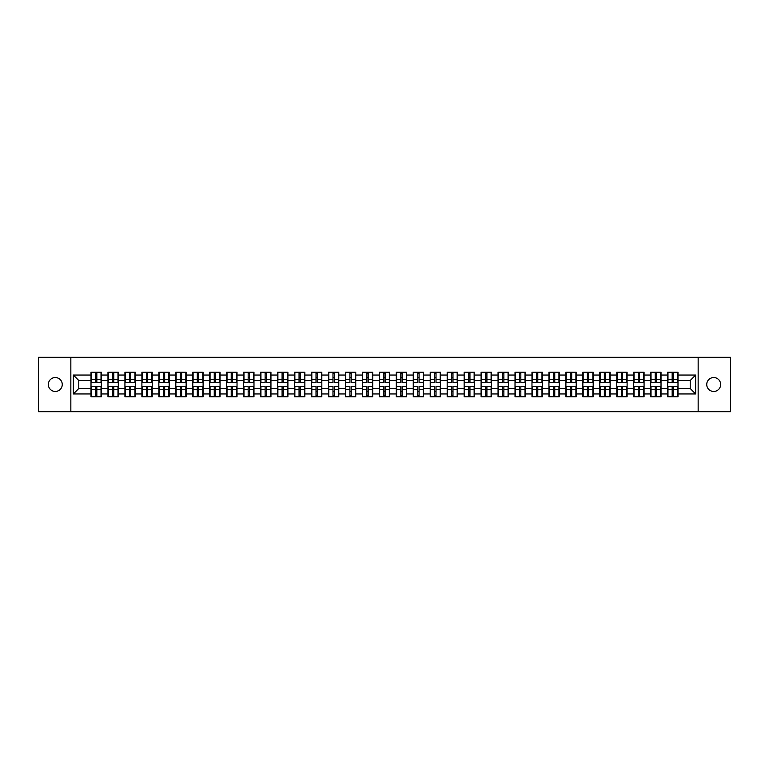<?xml version="1.0" encoding="UTF-8"?>
<svg xmlns="http://www.w3.org/2000/svg" width="769" height="769" viewBox="0 0 769 769"><rect width="100%" height="100%" fill="white"/><g stroke="black" fill="none" stroke-linecap="round" stroke-linejoin="round"><path stroke-width="1.15" d="M713.699 391.459A6.959 6.959 0 0 1 706.74 384.5A6.959 6.959 0 0 1 713.699 377.541A6.959 6.959 0 0 1 720.659 384.5A6.959 6.959 0 0 1 713.699 391.459M55.301 391.459A6.959 6.959 0 0 1 48.341 384.5A6.959 6.959 0 0 1 55.301 377.541A6.959 6.959 0 0 1 62.26 384.5A6.959 6.959 0 0 1 55.301 391.459M698.156 411.684L730.55 411.684L730.55 357.316L698.156 357.316L698.156 411.684L70.844 411.684L70.844 357.316L38.45 357.316L38.45 411.684L70.844 411.684M698.156 357.316L70.844 357.316M690.216 388.518L690.216 380.482L677.989 380.482L677.989 388.518L690.216 388.518L695.647 393.959L695.647 375.041L677.989 375.041L677.989 372.215L667.655 372.215L667.655 380.482L661.023 380.482L661.023 388.518L667.655 388.518L667.655 380.482M695.647 393.959L677.989 393.959L677.989 396.785L667.655 396.785L667.655 393.959L661.023 393.959L661.023 396.785L650.699 396.785L650.699 393.959L644.066 393.959L644.066 396.785L633.733 396.785L633.733 393.959L627.1 393.959L627.1 396.785L616.776 396.785L616.776 393.959L610.144 393.959L610.144 396.785L599.82 396.785L599.82 393.959L593.187 393.959L593.187 396.785L582.854 396.785L582.854 393.959L576.221 393.959L576.221 396.785L565.897 396.785L565.897 393.959L559.265 393.959L559.265 396.785L548.941 396.785L548.941 393.959L542.308 393.959L542.308 396.785L531.975 396.785L531.975 393.959L525.342 393.959L525.342 396.785L515.019 396.785L515.019 393.959L508.386 393.959L508.386 396.785L498.052 396.785L498.052 393.959L491.42 393.959L491.42 396.785L481.096 396.785L481.096 393.959L474.463 393.959L474.463 396.785L464.14 396.785L464.14 393.959L457.507 393.959L457.507 396.785L447.173 396.785L447.173 393.959L440.541 393.959L440.541 396.785L430.217 396.785L430.217 393.959L423.584 393.959L423.584 396.785L413.261 396.785L413.261 393.959L406.628 393.959L406.628 396.785L396.295 396.785L396.295 393.959L389.662 393.959L389.662 396.785L379.338 396.785L379.338 393.959L372.705 393.959L372.705 396.785L362.372 396.785L362.372 393.959L355.739 393.959L355.739 396.785L345.416 396.785L345.416 393.959L338.783 393.959L338.783 396.785L328.459 396.785L328.459 393.959L321.827 393.959L321.827 396.785L311.493 396.785L311.493 393.959L304.86 393.959L304.86 396.785L294.537 396.785L294.537 393.959L287.904 393.959L287.904 396.785L277.58 396.785L277.58 393.959L270.948 393.959L270.948 396.785L260.614 396.785L260.614 393.959L253.981 393.959L253.981 396.785L243.658 396.785L243.658 393.959L237.025 393.959L237.025 396.785L226.692 396.785L226.692 393.959L220.059 393.959L220.059 396.785L209.735 396.785L209.735 393.959L203.103 393.959L203.103 396.785L192.779 396.785L192.779 393.959L186.146 393.959L186.146 396.785L175.813 396.785L175.813 393.959L169.18 393.959L169.18 396.785L158.856 396.785L158.856 393.959L152.224 393.959L152.224 396.785L141.9 396.785L141.9 393.959L135.267 393.959L135.267 396.785L124.934 396.785L124.934 393.959L118.301 393.959L118.301 396.785L107.977 396.785L107.977 393.959L101.345 393.959L101.345 396.785L91.011 396.785L91.011 393.959L73.353 393.959L73.353 375.041L91.011 375.041L91.011 380.482L78.784 380.482L78.784 388.518L91.011 388.518L91.011 380.482M667.655 375.041L661.023 375.041L661.023 372.215L650.699 372.215L650.699 375.041L644.066 375.041L644.066 372.215L633.733 372.215L633.733 375.041L627.1 375.041L627.1 372.215L616.776 372.215L616.776 375.041L610.144 375.041L610.144 372.215L599.82 372.215L599.82 375.041L593.187 375.041L593.187 372.215L582.854 372.215L582.854 375.041L576.221 375.041L576.221 372.215L565.897 372.215L565.897 375.041L559.265 375.041L559.265 372.215L548.941 372.215L548.941 375.041L542.308 375.041L542.308 372.215L531.975 372.215L531.975 375.041L525.342 375.041L525.342 372.215L515.019 372.215L515.019 375.041L508.386 375.041L508.386 372.215L498.052 372.215L498.052 375.041L491.42 375.041L491.42 372.215L481.096 372.215L481.096 375.041L474.463 375.041L474.463 372.215L464.14 372.215L464.14 375.041L457.507 375.041L457.507 372.215L447.173 372.215L447.173 375.041L440.541 375.041L440.541 372.215L430.217 372.215L430.217 375.041L423.584 375.041L423.584 372.215L413.261 372.215L413.261 375.041L406.628 375.041L406.628 372.215L396.295 372.215L396.295 375.041L389.662 375.041L389.662 372.215L379.338 372.215L379.338 375.041L372.705 375.041L372.705 372.215L362.372 372.215L362.372 375.041L355.739 375.041L355.739 372.215L345.416 372.215L345.416 375.041L338.783 375.041L338.783 372.215L328.459 372.215L328.459 375.041L321.827 375.041L321.827 372.215L311.493 372.215L311.493 375.041L304.86 375.041L304.86 372.215L294.537 372.215L294.537 375.041L287.904 375.041L287.904 372.215L277.58 372.215L277.58 375.041L270.948 375.041L270.948 372.215L260.614 372.215L260.614 375.041L253.981 375.041L253.981 372.215L243.658 372.215L243.658 375.041L237.025 375.041L237.025 372.215L226.692 372.215L226.692 375.041L220.059 375.041L220.059 372.215L209.735 372.215L209.735 375.041L203.103 375.041L203.103 372.215L192.779 372.215L192.779 375.041L186.146 375.041L186.146 372.215L175.813 372.215L175.813 375.041L169.18 375.041L169.18 372.215L158.856 372.215L158.856 375.041L152.224 375.041L152.224 372.215L141.9 372.215L141.9 375.041L135.267 375.041L135.267 372.215L124.934 372.215L124.934 375.041L118.301 375.041L118.301 372.215L107.977 372.215L107.977 375.041L101.345 375.041L101.345 372.215L91.011 372.215L91.011 375.041M667.655 388.518L667.655 393.959M661.023 388.518L661.023 393.959M661.023 375.041L661.023 380.482M644.066 388.518L650.699 388.518L650.699 380.482L644.066 380.482L644.066 393.959M650.699 388.518L650.699 393.959M650.699 375.041L650.699 380.482M644.066 375.041L644.066 380.482M627.1 388.518L633.733 388.518L633.733 380.482L627.1 380.482L627.1 393.959M633.733 388.518L633.733 393.959M633.733 375.041L633.733 380.482M627.1 375.041L627.1 380.482M610.144 388.518L616.776 388.518L616.776 380.482L610.144 380.482L610.144 393.959M616.776 388.518L616.776 393.959M616.776 375.041L616.776 380.482M610.144 375.041L610.144 380.482M593.187 388.518L599.82 388.518L599.82 380.482L593.187 380.482L593.187 393.959M599.82 388.518L599.82 393.959M599.82 375.041L599.82 380.482M593.187 375.041L593.187 380.482M576.221 388.518L582.854 388.518L582.854 380.482L576.221 380.482L576.221 393.959M582.854 388.518L582.854 393.959M582.854 375.041L582.854 380.482M576.221 375.041L576.221 380.482M559.265 388.518L565.897 388.518L565.897 380.482L559.265 380.482L559.265 393.959M565.897 388.518L565.897 393.959M565.897 375.041L565.897 380.482M559.265 375.041L559.265 380.482M542.308 388.518L548.941 388.518L548.941 380.482L542.308 380.482L542.308 393.959M548.941 388.518L548.941 393.959M548.941 375.041L548.941 380.482M542.308 375.041L542.308 380.482M525.342 388.518L531.975 388.518L531.975 380.482L525.342 380.482L525.342 393.959M531.975 388.518L531.975 393.959M531.975 375.041L531.975 380.482M525.342 375.041L525.342 380.482M508.386 388.518L515.019 388.518L515.019 380.482L508.386 380.482L508.386 393.959M515.019 388.518L515.019 393.959M515.019 375.041L515.019 380.482M508.386 375.041L508.386 380.482M491.42 388.518L498.052 388.518L498.052 380.482L491.42 380.482L491.42 393.959M498.052 388.518L498.052 393.959M498.052 375.041L498.052 380.482M491.42 375.041L491.42 380.482M474.463 388.518L481.096 388.518L481.096 380.482L474.463 380.482L474.463 393.959M481.096 388.518L481.096 393.959M481.096 375.041L481.096 380.482M474.463 375.041L474.463 380.482M457.507 388.518L464.14 388.518L464.14 380.482L457.507 380.482L457.507 393.959M464.14 388.518L464.14 393.959M464.14 375.041L464.14 380.482M457.507 375.041L457.507 380.482M440.541 388.518L447.173 388.518L447.173 380.482L440.541 380.482L440.541 393.959M447.173 388.518L447.173 393.959M447.173 375.041L447.173 380.482M440.541 375.041L440.541 380.482M423.584 388.518L430.217 388.518L430.217 380.482L423.584 380.482L423.584 393.959M430.217 388.518L430.217 393.959M430.217 375.041L430.217 380.482M423.584 375.041L423.584 380.482M406.628 388.518L413.261 388.518L413.261 380.482L406.628 380.482L406.628 393.959M413.261 388.518L413.261 393.959M413.261 375.041L413.261 380.482M406.628 375.041L406.628 380.482M389.662 388.518L396.295 388.518L396.295 380.482L389.662 380.482L389.662 393.959M396.295 388.518L396.295 393.959M396.295 375.041L396.295 380.482M389.662 375.041L389.662 380.482M372.705 388.518L379.338 388.518L379.338 380.482L372.705 380.482L372.705 393.959M379.338 388.518L379.338 393.959M379.338 375.041L379.338 380.482M372.705 375.041L372.705 380.482M355.739 388.518L362.372 388.518L362.372 380.482L355.739 380.482L355.739 393.959M362.372 388.518L362.372 393.959M362.372 375.041L362.372 380.482M355.739 375.041L355.739 380.482M338.783 388.518L345.416 388.518L345.416 380.482L338.783 380.482L338.783 393.959M345.416 388.518L345.416 393.959M345.416 375.041L345.416 380.482M338.783 375.041L338.783 380.482M321.827 388.518L328.459 388.518L328.459 380.482L321.827 380.482L321.827 393.959M328.459 388.518L328.459 393.959M328.459 375.041L328.459 380.482M321.827 375.041L321.827 380.482M304.86 388.518L311.493 388.518L311.493 380.482L304.86 380.482L304.86 393.959M311.493 388.518L311.493 393.959M311.493 375.041L311.493 380.482M304.86 375.041L304.86 380.482M287.904 388.518L294.537 388.518L294.537 380.482L287.904 380.482L287.904 393.959M294.537 388.518L294.537 393.959M294.537 375.041L294.537 380.482M287.904 375.041L287.904 380.482M270.948 388.518L277.58 388.518L277.58 380.482L270.948 380.482L270.948 393.959M277.58 388.518L277.58 393.959M277.58 375.041L277.58 380.482M270.948 375.041L270.948 380.482M253.981 388.518L260.614 388.518L260.614 380.482L253.981 380.482L253.981 393.959M260.614 388.518L260.614 393.959M260.614 375.041L260.614 380.482M253.981 375.041L253.981 380.482M237.025 388.518L243.658 388.518L243.658 380.482L237.025 380.482L237.025 393.959M243.658 388.518L243.658 393.959M243.658 375.041L243.658 380.482M237.025 375.041L237.025 380.482M220.059 388.518L226.692 388.518L226.692 380.482L220.059 380.482L220.059 393.959M226.692 388.518L226.692 393.959M226.692 375.041L226.692 380.482M220.059 375.041L220.059 380.482M203.103 388.518L209.735 388.518L209.735 380.482L203.103 380.482L203.103 393.959M209.735 388.518L209.735 393.959M209.735 375.041L209.735 380.482M203.103 375.041L203.103 380.482M186.146 388.518L192.779 388.518L192.779 380.482L186.146 380.482L186.146 393.959M192.779 388.518L192.779 393.959M192.779 375.041L192.779 380.482M186.146 375.041L186.146 380.482M169.18 388.518L175.813 388.518L175.813 380.482L169.18 380.482L169.18 393.959M175.813 388.518L175.813 393.959M175.813 375.041L175.813 380.482M169.18 375.041L169.18 380.482M152.224 388.518L158.856 388.518L158.856 380.482L152.224 380.482L152.224 393.959M158.856 388.518L158.856 393.959M158.856 375.041L158.856 380.482M152.224 375.041L152.224 380.482M135.267 388.518L141.9 388.518L141.9 380.482L135.267 380.482L135.267 393.959M141.9 388.518L141.9 393.959M141.9 375.041L141.9 380.482M135.267 375.041L135.267 380.482M118.301 388.518L124.934 388.518L124.934 380.482L118.301 380.482L118.301 393.959M124.934 388.518L124.934 393.959M124.934 375.041L124.934 380.482M118.301 375.041L118.301 380.482M101.345 388.518L107.977 388.518L107.977 380.482L101.345 380.482L101.345 393.959M107.977 388.518L107.977 393.959M107.977 375.041L107.977 380.482M101.345 375.041L101.345 380.482M91.011 388.518L91.011 393.959M78.784 388.518L73.353 393.959M73.353 375.041L78.784 380.482M677.989 388.518L677.989 393.959M677.989 375.041L677.989 380.482M695.647 375.041L690.216 380.482M101.018 372.215L101.018 382.654L96.836 382.654L96.836 372.215M95.529 372.215L95.529 382.654L91.338 382.654L91.338 372.215M95.529 373.628L96.836 373.628M96.836 377.646L95.529 377.646M91.338 396.785L91.338 386.346L95.529 386.346L95.529 396.785M96.836 396.785L96.836 386.346L101.018 386.346L101.018 396.785M96.836 395.372L95.529 395.372M95.529 391.354L96.836 391.354M117.974 372.215L117.974 382.654L113.793 382.654L113.793 372.215M112.485 372.215L112.485 382.654L108.304 382.654L108.304 372.215M112.485 373.628L113.793 373.628M113.793 377.646L112.485 377.646M134.94 372.215L134.94 382.654L130.749 382.654L130.749 372.215M129.452 372.215L129.452 382.654L125.26 382.654L125.26 372.215M129.452 373.628L130.749 373.628M130.749 377.646L129.452 377.646M151.897 372.215L151.897 382.654L147.715 382.654L147.715 372.215M146.408 372.215L146.408 382.654L142.217 382.654L142.217 372.215M146.408 373.628L147.715 373.628M147.715 377.646L146.408 377.646M168.853 372.215L168.853 382.654L164.672 382.654L164.672 372.215M163.364 372.215L163.364 382.654L159.183 382.654L159.183 372.215M163.364 373.628L164.672 373.628M164.672 377.646L163.364 377.646M185.819 372.215L185.819 382.654L181.628 382.654L181.628 372.215M180.331 372.215L180.331 382.654L176.139 382.654L176.139 372.215M180.331 373.628L181.628 373.628M181.628 377.646L180.331 377.646M108.304 396.785L108.304 386.346L112.485 386.346L112.485 396.785M113.793 396.785L113.793 386.346L117.974 386.346L117.974 396.785M113.793 395.372L112.485 395.372M112.485 391.354L113.793 391.354M125.26 396.785L125.26 386.346L129.452 386.346L129.452 396.785M130.749 396.785L130.749 386.346L134.94 386.346L134.94 396.785M130.749 395.372L129.452 395.372M129.452 391.354L130.749 391.354M142.217 396.785L142.217 386.346L146.408 386.346L146.408 396.785M147.715 396.785L147.715 386.346L151.897 386.346L151.897 396.785M147.715 395.372L146.408 395.372M146.408 391.354L147.715 391.354M159.183 396.785L159.183 386.346L163.364 386.346L163.364 396.785M164.672 396.785L164.672 386.346L168.853 386.346L168.853 396.785M164.672 395.372L163.364 395.372M163.364 391.354L164.672 391.354M176.139 396.785L176.139 386.346L180.331 386.346L180.331 396.785M181.628 396.785L181.628 386.346L185.819 386.346L185.819 396.785M181.628 395.372L180.331 395.372M180.331 391.354L181.628 391.354M202.776 372.215L202.776 382.654L198.594 382.654L198.594 372.215M197.287 372.215L197.287 382.654L193.106 382.654L193.106 372.215M197.287 373.628L198.594 373.628M198.594 377.646L197.287 377.646M193.106 396.785L193.106 386.346L197.287 386.346L197.287 396.785M198.594 396.785L198.594 386.346L202.776 386.346L202.776 396.785M198.594 395.372L197.287 395.372M197.287 391.354L198.594 391.354M219.742 372.215L219.742 382.654L215.551 382.654L215.551 372.215M214.243 372.215L214.243 382.654L210.062 382.654L210.062 372.215M214.243 373.628L215.551 373.628M215.551 377.646L214.243 377.646M210.062 396.785L210.062 386.346L214.243 386.346L214.243 396.785M215.551 396.785L215.551 386.346L219.742 386.346L219.742 396.785M215.551 395.372L214.243 395.372M214.243 391.354L215.551 391.354M236.698 372.215L236.698 382.654L232.517 382.654L232.517 372.215M231.209 372.215L231.209 382.654L227.018 382.654L227.018 372.215M231.209 373.628L232.517 373.628M232.517 377.646L231.209 377.646M227.018 396.785L227.018 386.346L231.209 386.346L231.209 396.785M232.517 396.785L232.517 386.346L236.698 386.346L236.698 396.785M232.517 395.372L231.209 395.372M231.209 391.354L232.517 391.354M253.655 372.215L253.655 382.654L249.473 382.654L249.473 372.215M248.166 372.215L248.166 382.654L243.984 382.654L243.984 372.215M248.166 373.628L249.473 373.628M249.473 377.646L248.166 377.646M243.984 396.785L243.984 386.346L248.166 386.346L248.166 396.785M249.473 396.785L249.473 386.346L253.655 386.346L253.655 396.785M249.473 395.372L248.166 395.372M248.166 391.354L249.473 391.354M270.621 372.215L270.621 382.654L266.43 382.654L266.43 372.215M265.132 372.215L265.132 382.654L260.941 382.654L260.941 372.215M265.132 373.628L266.43 373.628M266.43 377.646L265.132 377.646M260.941 396.785L260.941 386.346L265.132 386.346L265.132 396.785M266.43 396.785L266.43 386.346L270.621 386.346L270.621 396.785M266.43 395.372L265.132 395.372M265.132 391.354L266.43 391.354M287.577 372.215L287.577 382.654L283.396 382.654L283.396 372.215M282.088 372.215L282.088 382.654L277.897 382.654L277.897 372.215M282.088 373.628L283.396 373.628M283.396 377.646L282.088 377.646M277.897 396.785L277.897 386.346L282.088 386.346L282.088 396.785M283.396 396.785L283.396 386.346L287.577 386.346L287.577 396.785M283.396 395.372L282.088 395.372M282.088 391.354L283.396 391.354M304.534 372.215L304.534 382.654L300.352 382.654L300.352 372.215M299.045 372.215L299.045 382.654L294.863 382.654L294.863 372.215M299.045 373.628L300.352 373.628M300.352 377.646L299.045 377.646M294.863 396.785L294.863 386.346L299.045 386.346L299.045 396.785M300.352 396.785L300.352 386.346L304.534 386.346L304.534 396.785M300.352 395.372L299.045 395.372M299.045 391.354L300.352 391.354M321.5 372.215L321.5 382.654L317.309 382.654L317.309 372.215M316.011 372.215L316.011 382.654L311.82 382.654L311.82 372.215M316.011 373.628L317.309 373.628M317.309 377.646L316.011 377.646M311.82 396.785L311.82 386.346L316.011 386.346L316.011 396.785M317.309 396.785L317.309 386.346L321.5 386.346L321.5 396.785M317.309 395.372L316.011 395.372M316.011 391.354L317.309 391.354M338.456 372.215L338.456 382.654L334.275 382.654L334.275 372.215M332.967 372.215L332.967 382.654L328.786 382.654L328.786 372.215M332.967 373.628L334.275 373.628M334.275 377.646L332.967 377.646M328.786 396.785L328.786 386.346L332.967 386.346L332.967 396.785M334.275 396.785L334.275 386.346L338.456 386.346L338.456 396.785M334.275 395.372L332.967 395.372M332.967 391.354L334.275 391.354M355.422 372.215L355.422 382.654L351.231 382.654L351.231 372.215M349.924 372.215L349.924 382.654L345.742 382.654L345.742 372.215M349.924 373.628L351.231 373.628M351.231 377.646L349.924 377.646M345.742 396.785L345.742 386.346L349.924 386.346L349.924 396.785M351.231 396.785L351.231 386.346L355.422 386.346L355.422 396.785M351.231 395.372L349.924 395.372M349.924 391.354L351.231 391.354M372.379 372.215L372.379 382.654L368.188 382.654L368.188 372.215M366.89 372.215L366.89 382.654L362.699 382.654L362.699 372.215M366.89 373.628L368.188 373.628M368.188 377.646L366.89 377.646M362.699 396.785L362.699 386.346L366.89 386.346L366.89 396.785M368.188 396.785L368.188 386.346L372.379 386.346L372.379 396.785M368.188 395.372L366.89 395.372M366.89 391.354L368.188 391.354M389.335 372.215L389.335 382.654L385.154 382.654L385.154 372.215M383.846 372.215L383.846 382.654L379.665 382.654L379.665 372.215M383.846 373.628L385.154 373.628M385.154 377.646L383.846 377.646M379.665 396.785L379.665 386.346L383.846 386.346L383.846 396.785M385.154 396.785L385.154 386.346L389.335 386.346L389.335 396.785M385.154 395.372L383.846 395.372M383.846 391.354L385.154 391.354M406.301 372.215L406.301 382.654L402.11 382.654L402.11 372.215M400.812 372.215L400.812 382.654L396.621 382.654L396.621 372.215M400.812 373.628L402.11 373.628M402.11 377.646L400.812 377.646M396.621 396.785L396.621 386.346L400.812 386.346L400.812 396.785M402.11 396.785L402.11 386.346L406.301 386.346L406.301 396.785M402.11 395.372L400.812 395.372M400.812 391.354L402.11 391.354M423.258 372.215L423.258 382.654L419.076 382.654L419.076 372.215M417.769 372.215L417.769 382.654L413.578 382.654L413.578 372.215M417.769 373.628L419.076 373.628M419.076 377.646L417.769 377.646M413.578 396.785L413.578 386.346L417.769 386.346L417.769 396.785M419.076 396.785L419.076 386.346L423.258 386.346L423.258 396.785M419.076 395.372L417.769 395.372M417.769 391.354L419.076 391.354M440.214 372.215L440.214 382.654L436.033 382.654L436.033 372.215M434.725 372.215L434.725 382.654L430.544 382.654L430.544 372.215M434.725 373.628L436.033 373.628M436.033 377.646L434.725 377.646M430.544 396.785L430.544 386.346L434.725 386.346L434.725 396.785M436.033 396.785L436.033 386.346L440.214 386.346L440.214 396.785M436.033 395.372L434.725 395.372M434.725 391.354L436.033 391.354M457.18 372.215L457.18 382.654L452.989 382.654L452.989 372.215M451.691 372.215L451.691 382.654L447.5 382.654L447.5 372.215M451.691 373.628L452.989 373.628M452.989 377.646L451.691 377.646M447.5 396.785L447.5 386.346L451.691 386.346L451.691 396.785M452.989 396.785L452.989 386.346L457.18 386.346L457.18 396.785M452.989 395.372L451.691 395.372M451.691 391.354L452.989 391.354M474.137 372.215L474.137 382.654L469.955 382.654L469.955 372.215M468.648 372.215L468.648 382.654L464.466 382.654L464.466 372.215M468.648 373.628L469.955 373.628M469.955 377.646L468.648 377.646M464.466 396.785L464.466 386.346L468.648 386.346L468.648 396.785M469.955 396.785L469.955 386.346L474.137 386.346L474.137 396.785M469.955 395.372L468.648 395.372M468.648 391.354L469.955 391.354M491.103 372.215L491.103 382.654L486.912 382.654L486.912 372.215M485.604 372.215L485.604 382.654L481.423 382.654L481.423 372.215M485.604 373.628L486.912 373.628M486.912 377.646L485.604 377.646M481.423 396.785L481.423 386.346L485.604 386.346L485.604 396.785M486.912 396.785L486.912 386.346L491.103 386.346L491.103 396.785M486.912 395.372L485.604 395.372M485.604 391.354L486.912 391.354M508.059 372.215L508.059 382.654L503.868 382.654L503.868 372.215M502.57 372.215L502.57 382.654L498.379 382.654L498.379 372.215M502.57 373.628L503.868 373.628M503.868 377.646L502.57 377.646M498.379 396.785L498.379 386.346L502.57 386.346L502.57 396.785M503.868 396.785L503.868 386.346L508.059 386.346L508.059 396.785M503.868 395.372L502.57 395.372M502.57 391.354L503.868 391.354M525.016 372.215L525.016 382.654L520.834 382.654L520.834 372.215M519.527 372.215L519.527 382.654L515.345 382.654L515.345 372.215M519.527 373.628L520.834 373.628M520.834 377.646L519.527 377.646M515.345 396.785L515.345 386.346L519.527 386.346L519.527 396.785M520.834 396.785L520.834 386.346L525.016 386.346L525.016 396.785M520.834 395.372L519.527 395.372M519.527 391.354L520.834 391.354M541.982 372.215L541.982 382.654L537.791 382.654L537.791 372.215M536.483 372.215L536.483 382.654L532.302 382.654L532.302 372.215M536.483 373.628L537.791 373.628M537.791 377.646L536.483 377.646M532.302 396.785L532.302 386.346L536.483 386.346L536.483 396.785M537.791 396.785L537.791 386.346L541.982 386.346L541.982 396.785M537.791 395.372L536.483 395.372M536.483 391.354L537.791 391.354M558.938 372.215L558.938 382.654L554.757 382.654L554.757 372.215M553.449 372.215L553.449 382.654L549.258 382.654L549.258 372.215M553.449 373.628L554.757 373.628M554.757 377.646L553.449 377.646M549.258 396.785L549.258 386.346L553.449 386.346L553.449 396.785M554.757 396.785L554.757 386.346L558.938 386.346L558.938 396.785M554.757 395.372L553.449 395.372M553.449 391.354L554.757 391.354M575.894 372.215L575.894 382.654L571.713 382.654L571.713 372.215M570.406 372.215L570.406 382.654L566.224 382.654L566.224 372.215M570.406 373.628L571.713 373.628M571.713 377.646L570.406 377.646M566.224 396.785L566.224 386.346L570.406 386.346L570.406 396.785M571.713 396.785L571.713 386.346L575.894 386.346L575.894 396.785M571.713 395.372L570.406 395.372M570.406 391.354L571.713 391.354M592.861 372.215L592.861 382.654L588.669 382.654L588.669 372.215M587.372 372.215L587.372 382.654L583.181 382.654L583.181 372.215M587.372 373.628L588.669 373.628M588.669 377.646L587.372 377.646M583.181 396.785L583.181 386.346L587.372 386.346L587.372 396.785M588.669 396.785L588.669 386.346L592.861 386.346L592.861 396.785M588.669 395.372L587.372 395.372M587.372 391.354L588.669 391.354M609.817 372.215L609.817 382.654L605.636 382.654L605.636 372.215M604.328 372.215L604.328 382.654L600.147 382.654L600.147 372.215M604.328 373.628L605.636 373.628M605.636 377.646L604.328 377.646M600.147 396.785L600.147 386.346L604.328 386.346L604.328 396.785M605.636 396.785L605.636 386.346L609.817 386.346L609.817 396.785M605.636 395.372L604.328 395.372M604.328 391.354L605.636 391.354M626.783 372.215L626.783 382.654L622.592 382.654L622.592 372.215M621.285 372.215L621.285 382.654L617.103 382.654L617.103 372.215M621.285 373.628L622.592 373.628M622.592 377.646L621.285 377.646M617.103 396.785L617.103 386.346L621.285 386.346L621.285 396.785M622.592 396.785L622.592 386.346L626.783 386.346L626.783 396.785M622.592 395.372L621.285 395.372M621.285 391.354L622.592 391.354M643.74 372.215L643.74 382.654L639.548 382.654L639.548 372.215M638.251 372.215L638.251 382.654L634.06 382.654L634.06 372.215M638.251 373.628L639.548 373.628M639.548 377.646L638.251 377.646M634.06 396.785L634.06 386.346L638.251 386.346L638.251 396.785M639.548 396.785L639.548 386.346L643.74 386.346L643.74 396.785M639.548 395.372L638.251 395.372M638.251 391.354L639.548 391.354M660.696 372.215L660.696 382.654L656.515 382.654L656.515 372.215M655.207 372.215L655.207 382.654L651.026 382.654L651.026 372.215M655.207 373.628L656.515 373.628M656.515 377.646L655.207 377.646M651.026 396.785L651.026 386.346L655.207 386.346L655.207 396.785M656.515 396.785L656.515 386.346L660.696 386.346L660.696 396.785M656.515 395.372L655.207 395.372M655.207 391.354L656.515 391.354M677.662 372.215L677.662 382.654L673.471 382.654L673.471 372.215M672.164 372.215L672.164 382.654L667.982 382.654L667.982 372.215M672.164 373.628L673.471 373.628M673.471 377.646L672.164 377.646M667.982 396.785L667.982 386.346L672.164 386.346L672.164 396.785M673.471 396.785L673.471 386.346L677.662 386.346L677.662 396.785M673.471 395.372L672.164 395.372M672.164 391.354L673.471 391.354M95.529 379.3L91.338 379.3M95.529 382.51L91.338 382.51M101.018 379.3L96.836 379.3M101.018 382.51L96.836 382.51M96.836 389.7L101.018 389.7M96.836 386.49L101.018 386.49M91.338 389.7L95.529 389.7M91.338 386.49L95.529 386.49M112.485 379.3L108.304 379.3M112.485 382.51L108.304 382.51M117.974 379.3L113.793 379.3M117.974 382.51L113.793 382.51M129.452 379.3L125.26 379.3M129.452 382.51L125.26 382.51M134.94 379.3L130.749 379.3M134.94 382.51L130.749 382.51M146.408 379.3L142.217 379.3M146.408 382.51L142.217 382.51M151.897 379.3L147.715 379.3M151.897 382.51L147.715 382.51M163.364 379.3L159.183 379.3M163.364 382.51L159.183 382.51M168.853 379.3L164.672 379.3M168.853 382.51L164.672 382.51M180.331 379.3L176.139 379.3M180.331 382.51L176.139 382.51M185.819 379.3L181.628 379.3M185.819 382.51L181.628 382.51M113.793 389.7L117.974 389.7M113.793 386.49L117.974 386.49M108.304 389.7L112.485 389.7M108.304 386.49L112.485 386.49M130.749 389.7L134.94 389.7M130.749 386.49L134.94 386.49M125.26 389.7L129.452 389.7M125.26 386.49L129.452 386.49M147.715 389.7L151.897 389.7M147.715 386.49L151.897 386.49M142.217 389.7L146.408 389.7M142.217 386.49L146.408 386.49M164.672 389.7L168.853 389.7M164.672 386.49L168.853 386.49M159.183 389.7L163.364 389.7M159.183 386.49L163.364 386.49M181.628 389.7L185.819 389.7M181.628 386.49L185.819 386.49M176.139 389.7L180.331 389.7M176.139 386.49L180.331 386.49M197.287 379.3L193.106 379.3M197.287 382.51L193.106 382.51M202.776 379.3L198.594 379.3M202.776 382.51L198.594 382.51M198.594 389.7L202.776 389.7M198.594 386.49L202.776 386.49M193.106 389.7L197.287 389.7M193.106 386.49L197.287 386.49M214.243 379.3L210.062 379.3M214.243 382.51L210.062 382.51M219.742 379.3L215.551 379.3M219.742 382.51L215.551 382.51M215.551 389.7L219.742 389.7M215.551 386.49L219.742 386.49M210.062 389.7L214.243 389.7M210.062 386.49L214.243 386.49M231.209 379.3L227.018 379.3M231.209 382.51L227.018 382.51M236.698 379.3L232.517 379.3M236.698 382.51L232.517 382.51M232.517 389.7L236.698 389.7M232.517 386.49L236.698 386.49M227.018 389.7L231.209 389.7M227.018 386.49L231.209 386.49M248.166 379.3L243.984 379.3M248.166 382.51L243.984 382.51M253.655 379.3L249.473 379.3M253.655 382.51L249.473 382.51M249.473 389.7L253.655 389.7M249.473 386.49L253.655 386.49M243.984 389.7L248.166 389.7M243.984 386.49L248.166 386.49M265.132 379.3L260.941 379.3M265.132 382.51L260.941 382.51M270.621 379.3L266.43 379.3M270.621 382.51L266.43 382.51M266.43 389.7L270.621 389.7M266.43 386.49L270.621 386.49M260.941 389.7L265.132 389.7M260.941 386.49L265.132 386.49M282.088 379.3L277.897 379.3M282.088 382.51L277.897 382.51M287.577 379.3L283.396 379.3M287.577 382.51L283.396 382.51M283.396 389.7L287.577 389.7M283.396 386.49L287.577 386.49M277.897 389.7L282.088 389.7M277.897 386.49L282.088 386.49M299.045 379.3L294.863 379.3M299.045 382.51L294.863 382.51M304.534 379.3L300.352 379.3M304.534 382.51L300.352 382.51M300.352 389.7L304.534 389.7M300.352 386.49L304.534 386.49M294.863 389.7L299.045 389.7M294.863 386.49L299.045 386.49M316.011 379.3L311.82 379.3M316.011 382.51L311.82 382.51M321.5 379.3L317.309 379.3M321.5 382.51L317.309 382.51M317.309 389.7L321.5 389.7M317.309 386.49L321.5 386.49M311.82 389.7L316.011 389.7M311.82 386.49L316.011 386.49M332.967 379.3L328.786 379.3M332.967 382.51L328.786 382.51M338.456 379.3L334.275 379.3M338.456 382.51L334.275 382.51M334.275 389.7L338.456 389.7M334.275 386.49L338.456 386.49M328.786 389.7L332.967 389.7M328.786 386.49L332.967 386.49M349.924 379.3L345.742 379.3M349.924 382.51L345.742 382.51M355.422 379.3L351.231 379.3M355.422 382.51L351.231 382.51M351.231 389.7L355.422 389.7M351.231 386.49L355.422 386.49M345.742 389.7L349.924 389.7M345.742 386.49L349.924 386.49M366.89 379.3L362.699 379.3M366.89 382.51L362.699 382.51M372.379 379.3L368.188 379.3M372.379 382.51L368.188 382.51M368.188 389.7L372.379 389.7M368.188 386.49L372.379 386.49M362.699 389.7L366.89 389.7M362.699 386.49L366.89 386.49M383.846 379.3L379.665 379.3M383.846 382.51L379.665 382.51M389.335 379.3L385.154 379.3M389.335 382.51L385.154 382.51M385.154 389.7L389.335 389.7M385.154 386.49L389.335 386.49M379.665 389.7L383.846 389.7M379.665 386.49L383.846 386.49M400.812 379.3L396.621 379.3M400.812 382.51L396.621 382.51M406.301 379.3L402.11 379.3M406.301 382.51L402.11 382.51M402.11 389.7L406.301 389.7M402.11 386.49L406.301 386.49M396.621 389.7L400.812 389.7M396.621 386.49L400.812 386.49M417.769 379.3L413.578 379.3M417.769 382.51L413.578 382.51M423.258 379.3L419.076 379.3M423.258 382.51L419.076 382.51M419.076 389.7L423.258 389.7M419.076 386.49L423.258 386.49M413.578 389.7L417.769 389.7M413.578 386.49L417.769 386.49M434.725 379.3L430.544 379.3M434.725 382.51L430.544 382.51M440.214 379.3L436.033 379.3M440.214 382.51L436.033 382.51M436.033 389.7L440.214 389.7M436.033 386.49L440.214 386.49M430.544 389.7L434.725 389.7M430.544 386.49L434.725 386.49M451.691 379.3L447.5 379.3M451.691 382.51L447.5 382.51M457.18 379.3L452.989 379.3M457.18 382.51L452.989 382.51M452.989 389.7L457.18 389.7M452.989 386.49L457.18 386.49M447.5 389.7L451.691 389.7M447.5 386.49L451.691 386.49M468.648 379.3L464.466 379.3M468.648 382.51L464.466 382.51M474.137 379.3L469.955 379.3M474.137 382.51L469.955 382.51M469.955 389.7L474.137 389.7M469.955 386.49L474.137 386.49M464.466 389.7L468.648 389.7M464.466 386.49L468.648 386.49M485.604 379.3L481.423 379.3M485.604 382.51L481.423 382.51M491.103 379.3L486.912 379.3M491.103 382.51L486.912 382.51M486.912 389.7L491.103 389.7M486.912 386.49L491.103 386.49M481.423 389.7L485.604 389.7M481.423 386.49L485.604 386.49M502.57 379.3L498.379 379.3M502.57 382.51L498.379 382.51M508.059 379.3L503.868 379.3M508.059 382.51L503.868 382.51M503.868 389.7L508.059 389.7M503.868 386.49L508.059 386.49M498.379 389.7L502.57 389.7M498.379 386.49L502.57 386.49M519.527 379.3L515.345 379.3M519.527 382.51L515.345 382.51M525.016 379.3L520.834 379.3M525.016 382.51L520.834 382.51M520.834 389.7L525.016 389.7M520.834 386.49L525.016 386.49M515.345 389.7L519.527 389.7M515.345 386.49L519.527 386.49M536.483 379.3L532.302 379.3M536.483 382.51L532.302 382.51M541.982 379.3L537.791 379.3M541.982 382.51L537.791 382.51M537.791 389.7L541.982 389.7M537.791 386.49L541.982 386.49M532.302 389.7L536.483 389.7M532.302 386.49L536.483 386.49M553.449 379.3L549.258 379.3M553.449 382.51L549.258 382.51M558.938 379.3L554.757 379.3M558.938 382.51L554.757 382.51M554.757 389.7L558.938 389.7M554.757 386.49L558.938 386.49M549.258 389.7L553.449 389.7M549.258 386.49L553.449 386.49M570.406 379.3L566.224 379.3M570.406 382.51L566.224 382.51M575.894 379.3L571.713 379.3M575.894 382.51L571.713 382.51M571.713 389.7L575.894 389.7M571.713 386.49L575.894 386.49M566.224 389.7L570.406 389.7M566.224 386.49L570.406 386.49M587.372 379.3L583.181 379.3M587.372 382.51L583.181 382.51M592.861 379.3L588.669 379.3M592.861 382.51L588.669 382.51M588.669 389.7L592.861 389.7M588.669 386.49L592.861 386.49M583.181 389.7L587.372 389.7M583.181 386.49L587.372 386.49M604.328 379.3L600.147 379.3M604.328 382.51L600.147 382.51M609.817 379.3L605.636 379.3M609.817 382.51L605.636 382.51M605.636 389.7L609.817 389.7M605.636 386.49L609.817 386.49M600.147 389.7L604.328 389.7M600.147 386.49L604.328 386.49M621.285 379.3L617.103 379.3M621.285 382.51L617.103 382.51M626.783 379.3L622.592 379.3M626.783 382.51L622.592 382.51M622.592 389.7L626.783 389.7M622.592 386.49L626.783 386.49M617.103 389.7L621.285 389.7M617.103 386.49L621.285 386.49M638.251 379.3L634.06 379.3M638.251 382.51L634.06 382.51M643.74 379.3L639.548 379.3M643.74 382.51L639.548 382.51M639.548 389.7L643.74 389.7M639.548 386.49L643.74 386.49M634.06 389.7L638.251 389.7M634.06 386.49L638.251 386.49M655.207 379.3L651.026 379.3M655.207 382.51L651.026 382.51M660.696 379.3L656.515 379.3M660.696 382.51L656.515 382.51M656.515 389.7L660.696 389.7M656.515 386.49L660.696 386.49M651.026 389.7L655.207 389.7M651.026 386.49L655.207 386.49M672.164 379.3L667.982 379.3M672.164 382.51L667.982 382.51M677.662 379.3L673.471 379.3M677.662 382.51L673.471 382.51M673.471 389.7L677.662 389.7M673.471 386.49L677.662 386.49M667.982 389.7L672.164 389.7M667.982 386.49L672.164 386.49"/></g></svg>
